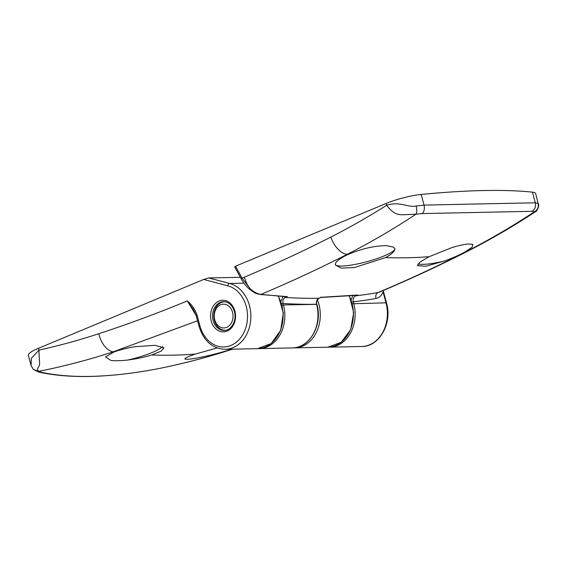<?xml version="1.0" encoding="UTF-8"?>
<svg xmlns="http://www.w3.org/2000/svg" width="567" height="567" viewBox="0 0 567 567"><rect width="100%" height="100%" fill="white"/><g stroke="black" fill="none" stroke-linecap="round" stroke-linejoin="round"><path stroke-width="0.85" d="M394.951 248.736C394.908 251.259 391.776 254.207 385.539 257.581L354.262 267.596L341.114 268.092L335.366 264.973L335.522 263.138C337.351 260.388 341.49 257.517 347.932 254.533C361.76 248.63 374.645 245.674 386.581 245.681L393.349 247.084L394.951 248.736A30.909 5.606 -15 0 1 374.893 259.31A30.909 5.606 -15 0 1 341.894 266.029A30.909 5.606 -15 0 1 335.295 264.605M235.135 266.937L235.539 266.192L386.106 203.475A28.527 5.174 165 0 1 421.196 194.446A475.507 86.205 165 0 1 483.417 190.547A475.507 86.205 165 0 1 532.448 192.142A28.527 5.174 -15 0 1 535.673 193.574L538.154 203.518C538.834 207.104 537.587 209.861 534.419 211.775L532.108 211.307L422.209 213.575L415.937 214.22C393.505 229.061 370.542 242.463 347.054 254.42C318.668 268.864 289.957 282.196 260.905 294.401L283.401 296.513M444.904 260.877L425.803 266.263L417.34 265.647L420.126 261.975L429.155 256.681L452.034 247.552C458.597 245.589 463.891 244.405 467.917 244.001L472.779 244.342L472.113 247.219L464.72 252.124C459.192 255.079 452.586 257.999 444.904 260.877A30.909 5.606 -15 0 1 423.23 264.35A30.909 5.606 -15 0 1 418.049 263.868M249.317 288.553L250.132 288.688C253.888 292.033 257.482 293.94 260.905 294.401A2.374 1.793 96.3 0 1 260.182 294.514C255.15 293.238 256.156 294.06 249.303 289.014C246.921 286.76 245.1 285.414 241.414 279.233L241.414 279.233A2.374 0.794 -28.6 0 1 242.045 278.121L250.132 288.688C247.644 285.718 245.717 281.877 244.342 277.171C273.514 264.945 302.353 251.578 330.859 237.07C349.789 227.438 368.366 216.842 386.595 205.297C400.153 200.98 407.248 207.72 416.178 206.034L424.052 205.119L486.961 203.773L535.305 202.816L538.154 203.518M351.122 299.879L352.851 295.591M280.863 301.453L282.983 296.832M260.182 294.514L287.306 296.612L285.35 297.434C283.259 298.603 282.494 300.609 283.053 303.437L283.457 304.947L316.882 304.344C322.963 324.515 309.71 348.344 292.31 347.94A33.283 26.351 -91.2 0 0 316.577 304.266C316.046 301.431 316.833 299.433 318.923 298.263A1.425 0.829 67.3 0 0 319.108 298.221L321.22 297.299L357.628 295.01L355.707 295.818A988.579 576.873 67.4 0 0 378.111 292.487C407.595 280.133 436.732 266.632 465.535 251.975C489.037 240.011 512.001 226.609 534.419 211.775L535.241 211.852C513.121 226.41 490.476 239.586 467.3 251.387A19.023 10.858 -117 0 1 465.535 251.975A984.709 574.619 -112.6 0 1 464.72 252.124M421.196 194.446L424.052 205.119C424.796 208.762 424.18 211.583 422.209 213.575M532.108 211.307C534.993 209.294 536.056 206.466 535.305 202.816L532.448 192.142M383.086 291.934A2.374 0.432 -15 0 1 383.597 292.062L386.517 302.962A2.374 0.432 -15 0 0 386.007 302.835L383.086 291.934C381.626 295.634 379.28 297.81 376.041 298.462A993.334 579.651 -112.6 0 1 353.312 301.828L353.758 303.501A33.283 26.351 88.8 0 1 329.491 347.167L361.739 346.501A33.283 26.351 -91.2 0 0 386.007 302.835L352.369 303.77M416.178 206.034C416.993 209.62 416.908 212.349 415.937 214.22L403.123 214.751C399.239 214.553 394.533 215.503 386.595 205.297L386.106 203.475M376.041 298.462A4.756 3.827 -100.3 0 1 378.111 292.487L379.479 292.083C409.105 279.673 438.376 266.107 467.3 251.387A19.023 10.858 -117 0 0 469.887 249.005M320.851 297.491L354.907 295.407A1.425 0.829 67.3 0 0 355.707 295.818C353.617 296.995 352.816 299 353.312 301.828L351.894 302.112M383.597 292.062L383.264 290.488M284.634 296.612L284.563 296.91A1.425 0.829 67.3 0 0 285.35 297.434A988.579 576.873 67.4 0 0 318.923 298.263L321.22 297.299L321.085 296.952M281.636 303.714L283.053 303.437A993.334 579.651 -112.6 0 0 316.577 304.259L316.882 304.337C316.067 302.147 316.811 300.106 319.108 298.221A1.425 0.829 67.3 0 0 319.271 298.114M231.924 349.187L230.875 349.52C216.644 353.893 203.794 356.983 192.341 358.783C187.755 359.421 185.246 359.45 184.814 358.854C185.274 357.897 188.768 356.31 195.31 354.077L217.104 347.954M31.1 365.559L28.35 355.296A28.527 5.174 -15 0 1 38.478 348.273L203.681 279.46L208.699 277.943L240.351 277.291M162.587 346.55A30.909 5.606 -15 0 1 127.731 360.038C120.835 360.775 115.257 360.917 111.004 360.463L105.448 356.912L114.095 351.93C119.85 349.832 126.774 348.088 134.854 346.713L155.025 345.324L164.005 347.84L161.12 351.15L151.694 354.977C144.5 357.21 136.512 358.897 127.731 360.038M196.175 315.571L187.308 300.921C191.568 304.444 194.793 309.079 196.976 314.827L199.896 325.727A30.909 24.466 -91.2 0 0 230.932 345.438A30.909 24.466 -91.2 0 0 246.234 306.421A30.909 24.466 -91.2 0 0 227.835 285.825L203.681 279.46M38.478 348.273L38.967 350.094C39.293 363.468 40.285 364.064 38.754 366.516C37.266 368.741 37.273 370.343 38.776 371.314L41.221 372.264L39.194 372.2L33.361 369.45L31.086 365.509L31.348 358.351L38.967 350.094C59.103 345.657 79.054 340.2 98.835 333.715C128.603 323.948 158.094 313.019 187.308 300.921L193.609 310.029L196.132 315.408A2.374 0.432 -15 0 1 196.976 314.827M197.564 320.759L113.209 351.816C88.658 359.868 63.844 366.367 38.776 371.314L33.361 369.45M150.992 370.017L157.257 368.869C182.34 363.922 207.153 357.423 231.69 349.371L232.286 349.18M41.221 372.264C70.308 378.515 106.943 377.757 151.12 369.996M39.194 372.2L39.144 372.193C69.096 378.6 106.398 377.877 151.056 370.003L157.506 368.819M232.626 319.731A11.886 9.412 -91.2 0 0 226.46 304.755A11.886 9.412 -91.2 0 0 214.666 312.396A11.886 9.412 -91.2 0 0 220.832 327.372A11.886 9.412 -91.2 0 0 232.626 319.731M225.673 330.285A14.267 11.29 88.8 0 1 225.39 330.292A14.267 11.29 88.8 0 1 214.319 311.637A14.267 11.29 88.8 0 1 224.801 301.772A14.267 11.29 88.8 0 1 225.085 301.772M429.155 256.681A984.709 574.619 -112.6 0 1 385.539 257.581M347.932 254.533A984.709 574.619 -112.6 0 1 347.054 254.42A19.023 10.858 -117 0 1 330.859 237.07M282.068 305.216L283.457 304.947A33.283 26.351 88.8 0 1 259.19 348.62L292.31 347.94M235.539 266.192L242.045 278.121L244.342 277.171M234.915 311.141A15.812 12.517 88.8 0 1 227.091 331.093A15.812 12.517 88.8 0 1 211.215 321.014A15.812 12.517 88.8 0 1 219.039 301.056A15.812 12.517 88.8 0 1 234.915 311.141M213.157 320.546A14.388 11.39 -91.2 0 0 224.234 330.441C231.031 330.823 237.141 320.546 234.412 311.489C232.279 305.089 228.692 301.821 223.639 301.672A14.388 11.39 -91.2 0 0 213.157 320.546M208.699 277.943L229.656 283.465A33.283 26.351 88.8 0 1 249.473 305.648A33.283 26.351 88.8 0 1 225.205 349.322L257.453 348.655A33.283 26.351 -91.2 0 0 281.714 304.982A33.283 26.351 -91.2 0 0 278.135 296.172M243.93 283.174L229.656 283.465A2.374 1.417 104.8 0 0 227.835 285.825M317.704 321.794A31.858 25.217 -91.2 0 0 317.385 306.449M151.694 354.977A984.709 574.619 67.4 0 0 195.31 354.077M98.835 333.715A19.023 11.297 71.8 0 0 113.209 351.816A984.709 574.619 67.4 0 0 114.095 351.93M230.875 349.52A984.709 574.619 67.4 0 0 231.69 349.371A19.023 11.297 71.8 0 0 232.498 349.173M317.428 299.787A33.283 26.351 88.8 0 1 318.902 304.217A33.283 26.351 88.8 0 1 294.634 347.89L327.754 347.202A33.283 26.351 -91.2 0 0 352.015 303.536A33.283 26.351 -91.2 0 0 349.088 295.924M196.132 315.408L199.052 326.308A2.374 0.432 -15 0 1 199.896 325.727M535.241 211.852C536.559 212.136 539.741 205.941 538.416 203.794M386.517 302.962C392.57 323.048 379.38 346.855 361.739 346.501M234.646 266.83L241.414 279.233M258.318 348.62L259.19 348.62M328.619 347.167L329.491 347.167M157.243 368.869L157.371 368.848C182.73 363.844 207.798 357.274 232.576 349.144M199.052 326.308C203.659 340.965 212.377 348.634 225.205 349.322M349.343 295.903L353.68 312.552L350.711 329.569L341.214 342.298L327.754 347.202M278.404 296.187L283.323 312.949L280.658 330.398L271.154 343.567L257.453 348.655M293.472 347.883L294.634 347.89"/></g></svg>
